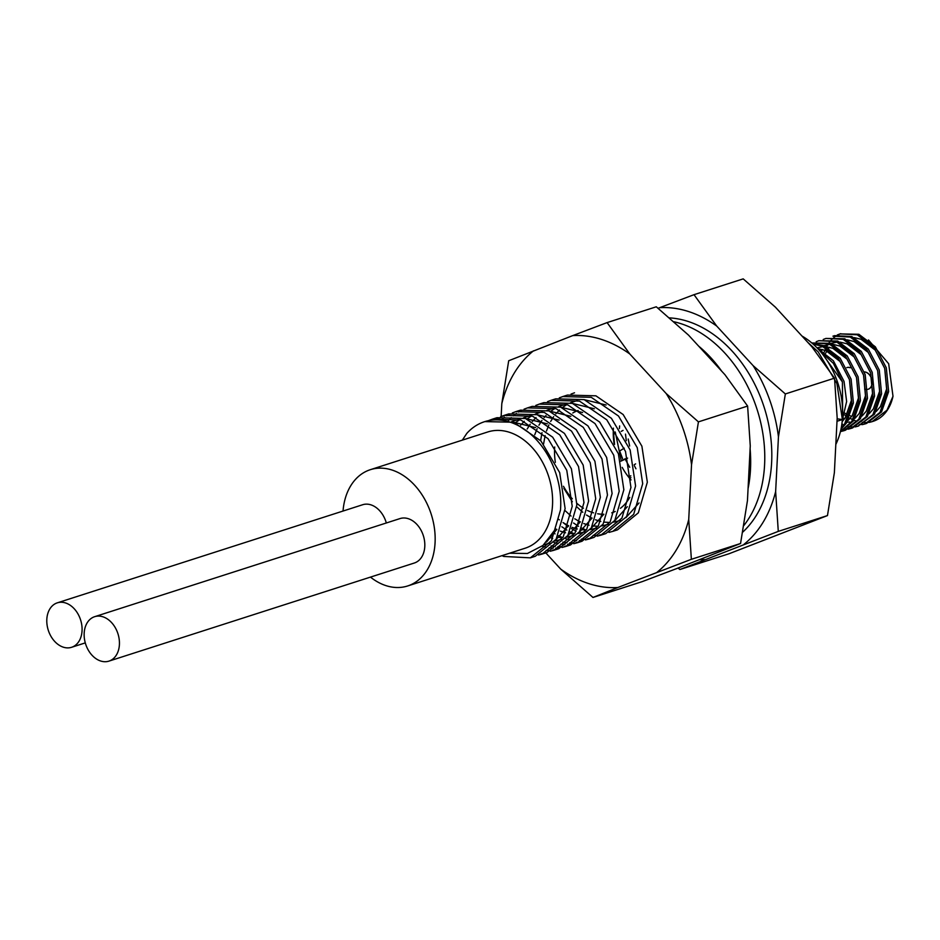 <?xml version="1.0" encoding="UTF-8"?>
<svg xmlns="http://www.w3.org/2000/svg" width="940" height="940" viewBox="0 0 940 940"><rect width="100%" height="100%" fill="white"/><g stroke="black" fill="none" stroke-linecap="round" stroke-linejoin="round"><path stroke-width="1.41" d="M778.285 531.382L775.641 491.573L778.449 436.818L785.346 393.954L753.105 365.625L716.715 326.062L694.014 294.678L743.199 278.875L775.441 307.204L811.831 346.754L834.532 378.15L837.176 417.947L834.368 472.703L827.47 515.578L729.076 553.731L679.89 569.523L778.285 531.382L827.47 515.578M743.857 525.519A118.522 86.116 -107.8 0 0 753.939 400.558A118.522 86.116 -107.8 0 0 673.921 321.762M669.468 317.873A118.522 86.116 72.2 0 1 760.977 398.29A118.522 86.116 72.2 0 1 742.694 532.169M699.548 559.711A128.968 93.706 -107.8 0 0 704.718 559.582M678.081 568.042L679.89 569.523M785.346 393.954L834.532 378.15M694.014 294.678L658.094 308.285M659.645 307.686A128.968 93.706 72.2 0 1 716.715 326.062M623.056 459.836L619.625 450.977L624.266 448.18M634.171 464.783L635.593 463.878M743.916 544.389A128.968 93.706 -107.8 0 0 775.641 491.573M778.449 436.818A128.968 93.706 -107.8 0 0 753.105 365.625M666.19 393.543L629.8 353.992L607.099 322.596L656.284 306.793L688.527 335.122L724.916 374.672L747.617 406.068L698.432 421.872L666.19 393.543A128.968 93.706 72.2 0 1 691.534 464.748L698.432 421.872M545.799 552.885L560.734 569.123L592.976 597.452L617.803 587.512A128.968 93.706 72.2 0 1 585.326 582.412A128.968 93.706 72.2 0 1 560.734 569.123M617.803 587.512L691.37 559.3L688.726 519.491A128.968 93.706 72.2 0 1 657.001 572.307M688.726 519.491L691.534 464.748M607.099 322.596L572.73 335.603A128.968 93.706 72.2 0 1 629.8 353.992M572.73 335.603L508.704 360.748L501.807 403.624A128.968 93.706 72.2 0 1 533.532 350.808M501.149 416.479L501.807 403.624M578.124 410.498A53.862 39.139 -107.8 0 0 572.765 413.012M554.706 446.994A53.862 39.139 -107.8 0 0 555.352 462.374M563.471 486.274A53.862 39.139 -107.8 0 0 572.307 498.788M576.937 503.37A53.862 39.139 -107.8 0 0 583.446 508.235M587.512 510.49A53.862 39.139 -107.8 0 0 591.119 512.03A53.862 39.139 -107.8 0 0 593.598 512.852M597.593 513.769A53.862 39.139 -107.8 0 0 603.832 514.204M611.74 512.841A53.862 39.139 -107.8 0 0 615.207 511.466M620.435 508.293A53.862 39.139 -107.8 0 0 629.741 497.401M613.432 428.123A53.862 39.139 -107.8 0 0 614.079 443.504M622.198 467.403A53.862 39.139 -107.8 0 0 631.034 479.917M592.976 597.452L642.161 581.649L676.53 568.641L740.556 543.496L691.37 559.3M747.617 406.068L750.261 445.877L747.453 500.632L740.556 543.496M698.596 346.073A118.522 86.116 72.2 0 1 721.72 371.206M750.108 448.932A118.522 86.116 72.2 0 1 748.064 488.647M619.625 425.938L619.413 428.581M620.741 461.223L627.615 458.109M621.211 431.378L623.056 430.403M630.799 475.769L628.625 477.074M624.936 458.697L629.706 467.286M630.928 477.579L629.671 478.354M625.488 434.127L626.298 440.696M634.336 465.711L635.957 468.79M613.456 431.754L614.548 444.467M563.871 488.353L572.354 501.748M576.737 506.766L582.8 512.312M586.525 515.038L592 518.234M595.49 519.785L600.789 521.477M604.291 522.147L609.802 522.487M613.667 522.17L620.388 520.419M625.911 517.658L639.047 502.947M606.1 405.011L584.386 399.688M577.571 400.464L570.451 402.743M566.844 404.553L562.191 407.702M559.523 409.993L555.857 413.859M553.684 416.667L550.664 421.449M548.878 424.962L546.469 431.037M545.13 435.62L543.567 443.986M564.987 510.538L571.05 516.084M574.787 518.81L580.25 522.005M583.752 523.557L589.051 525.249M592.541 525.918L598.063 526.259M601.917 525.942L608.65 524.191M614.161 521.43L627.297 506.719M594.35 408.782L572.648 403.46M565.833 404.235L558.712 406.515M555.094 408.336L550.441 411.473M545.999 415.527L544.107 417.63M541.934 420.45L538.914 425.233M537.139 428.734L534.719 434.809M558.642 519.315L559.312 519.855M568.242 526.541L563.037 522.57L568.512 525.777M572.002 527.34L577.301 529.02M580.791 529.69L586.313 530.031M590.179 529.714L596.9 527.963M582.612 412.554L560.898 407.231M554.083 408.007L546.962 410.287M536.023 417.536L532.369 421.414M530.195 424.222L527.176 429.004M555.258 528.762L556.762 529.549M560.264 531.112L565.551 532.792M569.053 533.462L574.563 533.803M578.429 533.485L585.15 531.735M590.673 528.973L603.809 514.274M570.862 416.326L549.148 411.003M542.345 411.791L535.212 414.058M531.605 415.88L526.952 419.017M524.285 421.308L520.619 425.186M557.303 537.245L562.825 537.574M566.679 537.257L573.412 535.518M578.923 532.745L592.059 518.046M559.124 420.098L537.41 414.775M530.595 415.562L523.474 417.83M519.855 419.651L515.202 422.788M554.941 541.029L561.662 539.29M567.184 536.529L580.321 521.817M547.374 423.87L525.66 418.547M518.845 419.334L511.724 421.602M543.849 544.707L549.923 543.062M555.434 540.3L568.571 525.589M535.624 427.641L513.922 422.319M546.493 542.098L556.832 529.361M462.339 440.132L466.792 433.411A71.816 52.182 72.2 0 1 484.476 421.719A71.816 52.182 72.2 0 1 511.971 422.788A71.816 52.182 72.2 0 1 560.475 510.103L554.471 530.407L542.991 545.459L527.411 553.484L509.609 553.202M484.84 421.602L513.687 422.236L540.947 440.954L559.676 472.597L565.128 508.611L556.104 539.266L535.271 556.269L530.371 557.843L551.451 540.759L560.475 510.103M491.232 420.039L494.663 418.523M492.313 419.193L496.954 417.701L525.425 418.464L552.685 437.182L571.414 468.825L576.866 504.839L567.842 535.495L547.021 552.485L542.121 554.06L563.201 536.987L572.225 506.331L566.773 470.317L548.043 438.674L520.784 419.957L492.302 419.205L488.812 420.497M544.413 553.237L540.723 553.942M497.542 419.51L500.785 417.442M502.971 416.267L506.402 414.752M504.063 415.421L508.704 413.929L537.175 414.693L564.435 433.399L583.164 465.053L588.616 501.067L579.592 531.723L558.76 548.713L553.871 550.288L574.939 533.215L583.975 502.559L578.523 466.546L559.782 434.891L532.534 416.185L504.052 415.433L500.562 416.726M556.163 549.465L552.473 550.17M549.994 550.429L546.093 550.476M515.802 411.649L520.455 410.157L548.925 410.921L576.173 429.627L594.914 461.281L600.366 497.295L591.331 527.951L570.51 544.942L565.61 546.516M567.913 545.694L564.223 546.399M561.744 546.645L557.843 546.704M555.223 546.516L551.098 545.87M532.181 406.386L560.663 407.149L587.923 425.855L606.652 457.498L612.105 493.524L603.081 524.179L582.013 541.252M579.651 541.922L575.962 542.627M573.482 542.874L569.581 542.932M566.961 542.744L562.837 542.098M552.697 538.667L550.276 537.457M543.931 402.614L572.413 403.378L599.673 422.084L618.402 453.726L623.855 489.752L614.819 520.408L593.998 537.398L589.11 538.972L610.178 521.9L619.202 491.244L613.75 455.219L595.02 423.576L567.76 404.87L539.29 404.106L535.8 405.41M591.401 538.15L587.712 538.855M585.232 539.102L581.331 539.161M551.04 400.334L555.681 398.842L584.151 399.606L611.411 418.312L630.141 449.954L635.593 485.968L626.569 516.624L605.748 533.626L600.848 535.201L621.928 518.128L630.952 487.472L625.5 451.447L606.77 419.804L579.51 401.098L551.028 400.334L547.538 401.639M603.139 534.366L599.45 535.072M596.971 535.33L593.081 535.389M576.185 531.124L571.461 528.609M608.979 532.381L612.845 531.347L633.666 514.345L642.702 483.689L637.25 447.675L618.508 416.032L591.26 397.326L562.778 396.562L567.431 395.07L595.901 395.822L623.161 414.54L641.891 446.183L647.343 482.197L638.319 512.852L617.486 529.855L612.598 531.429M630.752 479.6L629.859 478.225M621.305 460.894L615.254 431.989M629.636 445.995L628.202 439.004M501.96 555.658L503.84 556.457L530.371 557.843M837.129 418.829L842.369 419.546L836.917 383.532L818.176 351.877L807.683 342.254M574.516 392.791L571.038 394.083M541.992 432.682L540.629 440.602M573.576 523.016L578.558 526.33M581.684 528.057L586.067 530.043M562.778 396.562L559.288 397.867M561.838 526.788L566.82 530.101M569.934 531.829L574.317 533.814M597.241 536.153L600.86 535.201M553.249 532.745L555.07 533.873M558.184 535.6L562.766 537.668M565.657 538.691L569.934 539.819M572.66 540.288L576.69 540.653M579.252 540.664L583.059 540.347M585.491 539.924L589.11 538.972M553.918 542.462L558.196 543.59M560.91 544.072L564.94 544.424M567.502 544.436L571.32 544.119M573.753 543.696L577.606 542.662L598.428 525.672L607.463 495.016L602.011 458.99L583.282 427.348L556.022 408.642L527.54 407.878L524.05 409.182M521.817 410.216L518.504 412.061M516.389 413.459L513.24 415.868M511.254 417.654L508.317 420.697M542.086 546.211L546.446 547.362M549.16 547.844L553.19 548.196M555.763 548.208L559.57 547.891M562.003 547.468L565.856 546.434L586.689 529.443L595.713 498.788L590.261 462.774L571.532 431.119L544.272 412.413L515.79 411.649L512.312 412.954M510.079 413.988L506.754 415.832M504.639 417.231L501.502 419.651M550.253 551.24L553.871 550.288M498.329 417.76L495.004 419.604M538.514 555.023L542.133 554.06M835.813 444.432A71.816 52.182 -107.8 0 0 842.369 419.546L837.011 421.273M407.666 585.961L525.119 548.22A61.053 44.356 -107.8 0 0 552.05 491.879A61.053 44.356 -107.8 0 0 511.149 432.882A61.053 44.356 -107.8 0 0 487.766 431.965L370.313 469.695A61.053 44.356 72.2 0 1 393.696 470.611A61.053 44.356 72.2 0 1 434.597 529.608A61.053 44.356 72.2 0 1 407.666 585.961A61.053 44.356 72.2 0 1 384.284 585.044A61.053 44.356 72.2 0 1 370.466 577.101M842.369 419.546A71.816 52.182 -107.8 0 0 801.961 336.027M343.029 511.055A61.053 44.356 72.2 0 1 370.313 469.695M842.628 410.804L842.405 381.934L823.229 355.062M842.17 421.637L845.166 417.959L851.393 400.322L849.455 379.666L840.043 361.477L825.825 350.573L818.999 348.916M847.974 420.579L852.216 415.691L858.432 398.066L856.505 377.41L847.093 359.209L832.875 348.305L826.037 346.649M823.205 346.59L817.025 347.847M841.817 424.375L842.616 424.269M855.012 418.312L859.254 413.436L865.482 395.799L863.555 375.142L854.131 356.953L839.925 346.049L833.087 344.393M830.255 344.322L823.828 345.673M846.952 422.26L849.666 422.013M862.062 416.044L866.304 411.168L872.532 393.531L870.593 372.875L861.181 354.686L846.964 343.781L840.137 342.125M837.293 342.054L830.878 343.406M822.488 349.504L821.748 350.409M843.204 418.089L844.696 418.629M869.112 413.776L873.354 408.9L879.582 391.275L877.643 370.619L868.231 352.418L854.014 341.514L847.187 339.857M829.538 347.236L828.798 348.153M826.859 351.008L825.708 353.146M824.545 355.896L824.321 356.507M844.86 413.142L847.245 414.47M850.254 415.821L851.746 416.361M876.162 411.52L880.404 406.644L886.62 389.007L884.693 368.351L875.281 350.162L861.064 339.258L854.225 337.601M855.2 420.638L853.908 420.156M852.897 419.734L849.314 417.971M848.232 417.348L844.39 414.752M843.227 413.835L842.639 413.365M823.323 355.167L823.816 353.416M824.251 352.054L825.931 347.929M826.471 346.86L828.434 343.594M829.033 342.736L831.195 340.115M831.853 339.434L834.203 337.343M834.896 336.814L837.399 335.204M838.151 334.805L840.783 333.665M839.996 333.9L858.866 334.276L875.363 346.837L886.314 367.798L888.641 391.604L881.544 411.92L866.61 423.411L865.023 423.928L879.957 412.425L887.055 392.109L884.728 368.304L873.777 347.342L857.28 334.793L839.996 333.9L837.317 334.946M865.811 423.658L863.014 424.304M862.18 424.434L859.242 424.68M834.532 335.651L851.828 336.544L868.313 349.093L879.276 370.055L881.591 393.86L874.505 414.188L857.973 426.184L872.908 414.693L880.005 394.377L877.678 370.572L866.727 349.61L850.242 337.049L832.946 336.168L834.532 335.651M858.772 425.926L855.964 426.56M855.13 426.69L852.192 426.948M851.323 426.96L848.268 426.795M825.896 338.435L844.778 338.799L861.275 351.36L872.226 372.322L874.541 396.128L867.456 416.444L852.521 427.947L850.935 428.452L865.869 416.961L872.955 396.633L870.64 372.828L859.689 351.865L843.192 339.316L825.896 338.435L823.217 339.481M851.722 428.182L848.914 428.828M848.08 428.957L845.154 429.204M818.846 340.691L837.728 341.067L854.225 353.628L865.176 374.59L867.502 398.396L860.406 418.711L845.471 430.203L843.885 430.72L858.819 419.216L865.905 398.901L863.59 375.095L852.639 354.133L836.142 341.584L818.846 340.691L816.178 341.737M844.672 430.45L841.864 431.096M840.442 431.519L851.769 421.484L858.866 401.169L856.54 377.363L845.589 356.401L829.092 343.84L811.796 342.959L830.678 343.335L847.175 355.884L858.126 376.846L860.452 400.652L853.356 420.979L840.384 431.754M812.571 343.617L823.64 345.603L840.125 358.152L851.088 379.114L853.403 402.919L846.306 423.235L840.948 429.298M817.318 348.153L833.392 360.807L844.038 381.382L846.635 401.498L842.311 420.121M869.289 422.389L872.073 421.661L887.008 410.169L893 396.257L888.676 363.745L868.501 339.963M842.581 415.938L842.452 381.887L833.38 363.369L819.527 350.549M841.194 428.076L844.719 423.752L851.816 403.424L849.49 379.619L838.539 358.657L822.053 346.108L813.159 344.146M841.1 431.448L843.885 430.72M848.15 429.18L850.935 428.452M855.2 426.913L857.973 426.184M862.25 424.657L865.023 423.928M94.658 616.687L400.029 518.574A23.335 16.955 72.2 0 1 408.971 518.927A23.335 16.955 72.2 0 1 424.61 541.475A23.335 16.955 72.2 0 1 414.305 563.025L108.934 661.125A23.335 16.955 72.2 0 1 99.992 660.773A23.335 16.955 72.2 0 1 84.353 638.225A23.335 16.955 72.2 0 1 94.658 616.687A23.335 16.955 72.2 0 1 103.588 617.028A23.335 16.955 72.2 0 1 119.227 639.588A23.335 16.955 72.2 0 1 108.934 661.125M57.293 602.846A23.335 16.955 72.2 0 1 66.235 603.198A23.335 16.955 72.2 0 1 81.874 625.746A23.335 16.955 72.2 0 1 71.581 647.296A23.335 16.955 72.2 0 1 62.639 646.943A23.335 16.955 72.2 0 1 47 624.383A23.335 16.955 72.2 0 1 57.293 602.846L362.676 504.733A23.335 16.955 72.2 0 1 371.606 505.086A23.335 16.955 72.2 0 1 386.316 522.981M893 396.257A46.683 33.922 72.2 0 1 873.072 421.332A46.683 33.922 72.2 0 1 869.829 422.142M869.018 422.272A46.683 33.922 72.2 0 1 866.139 422.518M865.282 422.53A46.683 33.922 72.2 0 1 862.262 422.354M850.348 367.716A8.977 6.521 -107.8 0 0 846.905 367.587L846.787 367.622A8.977 6.521 72.2 0 1 850.23 367.763M864.753 389.089A8.977 6.521 -107.8 0 0 865.775 389.372M864.318 371.946A8.977 6.521 72.2 0 1 866.022 372.299A8.977 6.521 72.2 0 1 872.038 380.982A8.977 6.521 72.2 0 1 868.078 389.266A8.977 6.521 72.2 0 1 867.749 389.36A8.977 6.521 -107.8 0 0 868.196 389.231A8.977 6.521 -107.8 0 0 872.156 380.947A8.977 6.521 -107.8 0 0 866.139 372.264A8.977 6.521 -107.8 0 0 864.307 371.899M865.775 389.43A8.977 6.521 72.2 0 1 864.636 389.125M543.943 402.614L539.29 404.106M582.001 541.252L577.36 542.744M532.193 406.386L527.552 407.878M485.216 421.484L484.476 421.719M873.072 421.332L872.073 421.661M71.581 647.296L85.282 642.889"/></g></svg>
